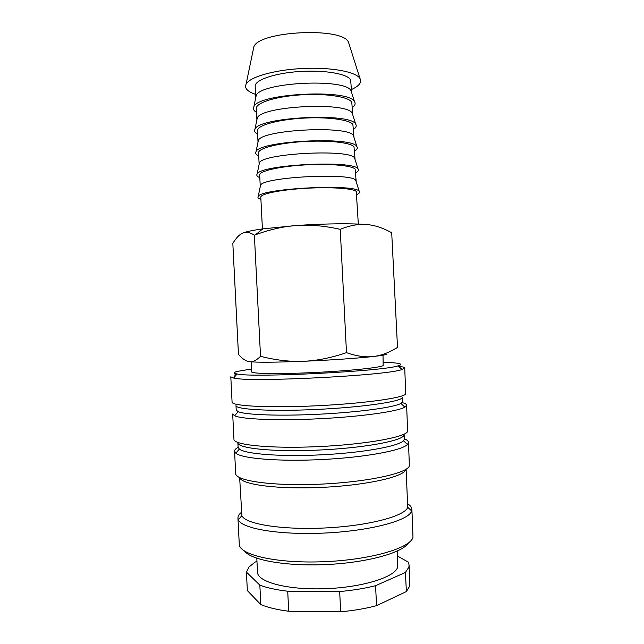 <?xml version="1.0" encoding="UTF-8"?>
<svg xmlns="http://www.w3.org/2000/svg" width="644" height="644" viewBox="0 0 644 644"><rect width="100%" height="100%" fill="white"/><g stroke="black" fill="none" stroke-linecap="round" stroke-linejoin="round"><path stroke-width="0.97" d="M404.73 368.014L405.736 393.983C403.208 398.016 362.596 403.675 315.431 405.841C268.25 408.046 231.405 406.01 232.073 402.106L230.793 376.821L233.595 378.044C248.705 382.592 387.487 375.565 402.065 369.511L404.73 368.014C404.633 367.313 402.621 366.758 398.7 366.323M236.622 374.534L234.03 375.154M251.458 369.012L237.346 371.395C233.434 372.425 233.353 373.287 237.105 373.971C251.917 377.948 383.824 371.258 398.161 365.816L400.504 364.89C401.848 363.514 396.141 362.661 383.381 362.331M402.17 397.855C399.562 401.896 360.6 407.443 315.616 409.495C270.617 411.58 235.39 409.479 235.994 405.567L236.219 410.027L238.143 411.685C245.509 414.913 280.365 416.193 319.875 414.173C359.392 412.184 393.943 407.394 400.938 403.434L402.685 401.598L402.484 397.517M406.614 405.197L407.636 431.472C405.197 437.284 364.673 444.585 317.5 446.654C270.319 448.779 233.386 444.964 233.957 439.289L232.677 414.003L234.617 415.783C242.152 419.325 278.627 420.822 320.108 418.705C361.59 416.62 397.726 411.444 404.859 407.161L406.614 405.197C406.541 404.303 405.285 403.498 402.862 402.782M404.07 435.32C401.542 441.06 362.661 448.168 317.669 450.116C272.67 452.12 237.362 448.321 237.878 442.726L238.103 447.186L239.351 449.085C245.316 454.076 280.985 456.902 321.936 454.801C362.886 452.748 398.089 446.34 403.514 440.77L404.569 438.749L404.376 434.982M237.7 447.54C235.567 448.771 234.529 449.995 234.561 451.194L235.809 453.191C241.87 458.592 279.182 461.724 322.177 459.526C365.172 457.369 401.969 450.478 407.459 444.497L408.497 442.38C408.401 441.108 407.089 439.941 404.569 438.878M234.561 451.194L235.688 473.501C235.197 480.794 272.219 486.244 319.4 484.199C366.573 482.227 407.024 473.412 409.383 465.966L408.497 442.38M239.649 477.639L241.894 515.643C245.139 524.079 282.104 530.173 325.639 527.935C369.173 525.77 405.342 515.965 407.708 507.239L406.123 469.452M241.001 512.68C238.9 514.492 237.886 516.303 237.95 518.122L238.344 519.732C241.532 528.732 280.18 535.341 325.896 532.99C371.604 530.712 409.391 520.231 411.653 510.95L411.886 509.307C411.758 507.383 410.421 505.58 407.869 503.914M237.95 518.122L239.27 544.148C238.948 554.79 276.139 563.621 323.328 561.737C370.509 559.958 410.8 548.012 412.989 537.193L411.886 509.307M256.803 558.235L257.503 572.202C257.407 581.967 287.305 590.081 324.817 588.729C362.322 587.481 395.158 577.105 397.63 567.163L397.187 551.119M256.964 561.439L255.209 562.051L249.019 566.97L246.411 572.097L247.352 590.572L260.828 604.603L259.838 585.122L246.411 572.097M406.38 591.562L405.414 572.468L375.557 585.702L376.563 605.658L406.38 591.562L409.809 585.895L409.093 565.062L408.248 562.083L397.437 556.014M405.414 572.468L408.868 567.171L409.093 565.062M383.019 355.174L383.164 365.583C380.29 367.635 349.032 370.896 313.95 372.538C278.852 374.212 251.16 373.745 251.595 371.829L251.096 361.856M395.835 348.452L397.509 347.382C389.234 352.574 381.151 355.617 373.262 356.502C365.43 357.468 356.502 356.18 346.488 352.646C331.08 357.895 316.743 360.777 303.469 361.276C290.178 361.856 275.857 360.205 260.522 356.325C256.457 360.39 252.722 362.178 249.325 361.687C257.431 362.508 275.471 362.371 303.469 361.276C329.639 360.205 358.04 358.241 373.262 356.502C381.023 355.617 385.547 354.852 386.843 354.2L387.092 354.047M255.596 94.378C251.901 93.13 249.18 91.698 247.449 90.08C245.517 88.252 245.058 86.296 246.072 84.227C249.389 77.111 273.942 69.914 302.366 68.505C330.783 67.032 355.939 71.709 359.956 78.463L360.229 78.93C361.823 82.593 358.917 86.119 351.511 89.516M253.317 49.403L253.817 47.02C257.978 31.017 342.737 26.726 348.501 42.23L349.233 44.541M255.765 97.59L256.167 95.642C259.798 82.271 346.11 77.9 351.069 90.836L351.664 92.736M255.749 97.405L255.185 86.32C254.557 80.154 274.215 73.207 299.283 71.524C324.334 69.777 347.591 73.819 350.626 79.88L351.664 92.527M256.513 112.418L254.992 111.323C253.406 109.915 253.02 108.417 253.849 106.823C257.511 93.308 349.499 88.647 354.506 101.728L354.635 101.929C355.681 103.781 354.949 105.664 352.421 107.556M256.9 119.808L257.262 118.061C260.635 105.93 347.663 101.527 352.244 113.247L352.783 114.954M256.876 119.575L256.312 108.49C255.708 102.911 275.399 96.528 300.466 94.885C325.526 93.179 348.75 96.729 351.761 102.203L352.783 114.713M257.616 134.169L256.103 133.203C254.549 131.972 254.163 130.652 254.944 129.251C258.325 117.071 351.085 112.37 355.689 124.147L355.762 124.26C356.8 125.918 356.06 127.601 353.524 129.307M258.027 142.01L258.357 140.456C261.472 129.597 349.225 125.153 353.427 135.643L353.902 137.156M257.994 141.744L257.439 130.66C256.859 125.669 276.582 119.856 301.65 118.246C326.709 116.588 349.909 119.639 352.888 124.517L353.91 136.882M258.719 155.92L257.214 155.075C255.692 154.021 255.298 152.886 256.03 151.662C259.146 140.835 352.671 136.093 356.865 146.558L356.897 146.599C357.927 148.048 357.17 149.537 354.627 151.066M259.162 164.196L259.443 162.835C262.301 153.28 350.642 148.78 354.586 157.997L355.013 159.342M259.121 163.906L258.558 152.821C258.019 148.426 277.757 143.177 302.841 141.616C327.893 139.998 351.077 142.549 354.015 146.84L355.029 159.052M259.822 177.672L258.316 176.955C256.835 176.062 256.441 175.096 257.125 174.057C259.951 164.614 354.111 159.825 358.024 168.929L358.04 168.945C359.038 170.193 358.265 171.481 355.73 172.817M260.297 186.366L260.538 185.206C263.106 176.979 351.817 172.415 355.713 180.32L356.124 181.511M260.24 186.076L259.685 174.991C259.17 171.175 278.941 166.498 304.024 164.977C329.076 163.407 352.236 165.46 355.15 169.163L356.156 181.214M260.917 199.431L259.427 198.827C257.978 198.102 257.576 197.305 258.22 196.436C260.748 188.41 355.287 183.556 359.159 191.26L359.215 191.316C360.133 192.355 359.336 193.442 356.832 194.569M262.414 228.918L260.804 197.161C260.321 193.933 280.124 189.819 305.208 188.338C330.267 186.816 353.395 188.37 356.277 191.477L358.354 224.603M249.325 361.687C245.911 361.276 242.281 358.813 238.449 354.305L232.83 243.392C236.155 237.869 239.479 234.416 242.804 233.048C246.241 231.655 252.899 230.262 262.776 228.87L296.586 225.505C309.836 224.531 324.391 225.803 340.241 229.32C346.971 226.616 353.145 225.038 358.756 224.571L366.581 224.514C374.542 225.126 382.922 227.879 391.705 232.766L397.509 347.382M242.804 233.048C246.105 231.615 249.961 232.323 254.38 235.189L255.547 234.754C269.949 229.465 283.626 226.382 296.586 225.505C319.923 223.943 340.378 223.46 357.959 224.048L366.581 224.514M260.522 356.325L254.38 235.189M346.488 352.646L340.241 229.32M287.707 591.224L288.721 611.253L340.684 611.8L339.662 591.546L287.707 591.224C276.236 589.88 266.946 587.843 259.838 585.122M340.684 611.8C353.91 610.56 365.873 608.516 376.563 605.658M260.828 604.603C267.952 607.558 277.25 609.771 288.721 611.253M339.662 591.546C352.888 590.355 364.85 588.407 375.557 585.702M244.736 551.248C251.418 560.28 287.023 566.575 327.49 564.498C367.966 562.478 402.75 552.616 408.481 542.948M239.777 477.703C241.581 484.634 277.95 489.504 322.056 487.379C366.162 485.326 403.361 476.946 405.809 469.782M407.708 507.239L411.661 510.95M354.594 158.022L358.04 168.945M355.77 180.384L359.215 191.316M260.538 185.206L258.22 196.436M259.443 162.835L257.125 174.057M258.357 140.456L256.03 151.662M353.427 135.643L356.865 146.558M257.262 118.061L254.944 129.251M352.244 113.247L355.689 124.147M256.167 95.642L253.849 106.823M351.069 90.836L354.506 101.728M253.817 47.02L246.072 84.227M348.501 42.23L359.956 78.463M262.776 228.87L255.547 234.754M357.959 224.048L358.756 224.571M241.894 515.643L238.344 519.732M239.351 449.085L235.809 453.191M403.514 440.77L407.459 444.497M238.143 411.685L234.617 415.783M400.938 403.434L404.859 407.161M237.105 373.971L233.595 378.044M398.161 365.816L402.065 369.511"/></g></svg>
